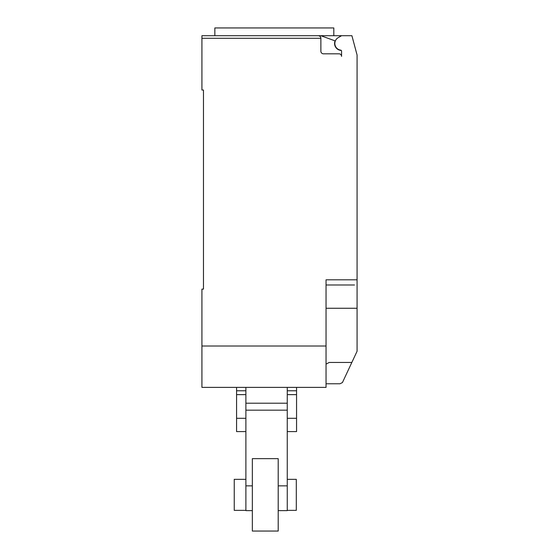 <?xml version="1.0" encoding="UTF-8"?>
<svg xmlns="http://www.w3.org/2000/svg" width="559" height="559" viewBox="0 0 559 559"><rect width="100%" height="100%" fill="white"/><g stroke="black" fill="none" stroke-linecap="round" stroke-linejoin="round"><path stroke-width="0.84" d="M287.256 479.336L296.305 479.336L296.305 510.36L287.256 510.36M245.883 510.36L234.249 510.36L234.249 479.336L245.883 479.336M245.883 390.769L236.576 390.769L236.576 387.387L245.883 387.387L245.883 410.173L287.256 410.173L287.256 403.207L245.883 403.207L245.883 510.619L252.347 510.619M236.576 390.769L236.576 418.3L245.883 418.3M236.576 418.3L236.576 431.597L245.883 431.597M236.576 394.633L245.883 394.633M296.563 390.769L287.256 390.769L287.256 387.387L296.563 387.387L296.563 431.597L287.256 431.597M287.256 418.3L296.563 418.3M287.256 390.769L287.256 394.633L296.563 394.633M287.256 394.633L287.256 510.619L278.207 510.619M278.207 458.646L278.207 531.05L252.347 531.05L252.347 458.646L278.207 458.646M341.276 50.443A6.981 6.981 0 0 1 335.079 40.877L320.866 35.706L201.925 35.706L214.845 35.706L214.845 27.95L333.814 27.95L333.814 35.706M201.925 35.706L201.925 38.291L320.873 38.291C320.719 36.726 319.853 35.867 318.288 35.706A2.585 2.585 0 0 1 320.873 38.291L320.873 51.225A2.585 2.585 0 0 0 323.458 53.811L338.978 53.811A2.585 2.585 0 0 1 341.563 56.396L341.563 51.155A1.034 1.034 0 0 0 340.662 50.128A6.722 6.722 0 0 1 338.209 37.642L341.563 35.706L351.904 35.706L357.075 55.006L357.075 322.012M326.044 383.767L340.005 383.767L342.443 382.545L357.075 351.255L357.075 308.261L326.044 308.261M326.044 364.119L329.209 362.456L351.856 362.456M320.866 35.706L341.563 35.706M318.288 35.706L274.329 35.706M354.49 284.985L326.044 284.985M201.925 38.291L201.925 90.013L203.476 90.013L203.476 289.122L201.925 289.122L201.925 387.387L326.044 387.387L326.044 279.814L357.075 279.814M203.476 289.122L203.476 284.468M326.044 346.014L201.925 346.014M245.883 485.855L252.347 485.855M278.207 485.855L287.256 485.855"/></g></svg>
